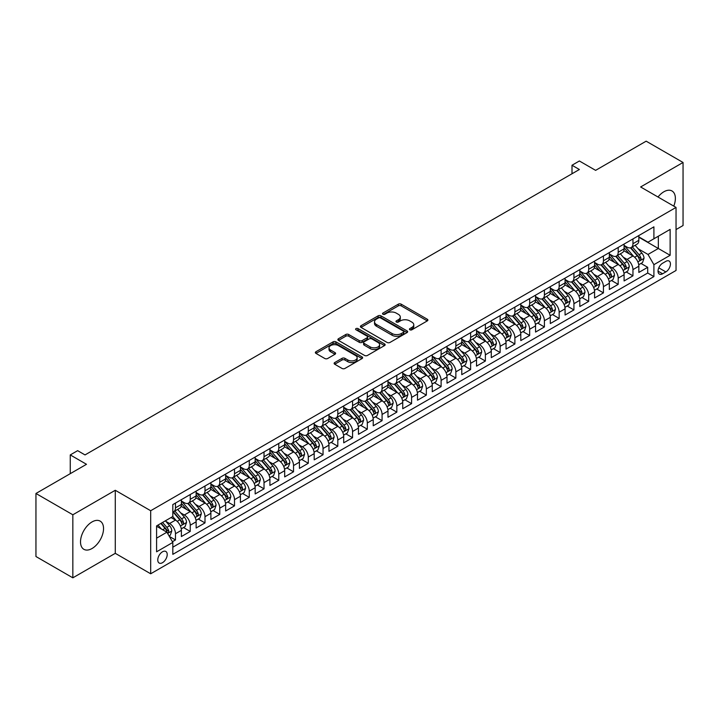 <?xml version="1.0" encoding="UTF-8"?>
<svg xmlns="http://www.w3.org/2000/svg" width="719" height="719" viewBox="0 0 719 719"><rect width="100%" height="100%" fill="white"/><g stroke="black" fill="none" stroke-linecap="round" stroke-linejoin="round"><path stroke-width="1.08" d="M409.866 329.787A1.438 0.827 0 0 0 411.888 329.787L427.284 320.908A2.049 1.186 0 0 0 427.886 320.072A2.049 1.186 0 0 0 427.284 319.227L401.211 304.182A2.049 1.186 0 0 0 398.308 304.182L382.921 313.062A1.438 0.827 0 0 0 382.499 313.646A1.438 0.827 0 0 0 382.921 314.239A1.438 0.827 0 0 0 384.953 314.239L386.939 313.089A6.552 3.784 0 0 1 396.214 313.089L398.38 314.338A6.552 3.784 0 0 1 400.303 317.016A6.552 3.784 0 0 1 398.38 319.694L396.394 320.845A1.438 0.827 0 0 0 395.971 321.429A1.438 0.827 0 0 0 396.394 322.013A1.438 0.827 0 0 0 398.416 322.013L400.411 320.863A6.552 3.784 0 0 1 409.686 320.863L411.852 322.121A6.552 3.784 0 0 1 413.776 324.79A6.552 3.784 0 0 1 411.852 327.469L409.866 328.619A1.438 0.827 0 0 0 409.444 329.203A1.438 0.827 0 0 0 409.866 329.787L409.866 328.619M92.023 548.516A16.276 9.401 120 0 0 102.664 534.172A16.276 9.401 120 0 0 100.166 521.122A16.276 9.401 120 0 0 92.023 521.931A16.276 9.401 120 0 0 81.391 536.275A16.276 9.401 120 0 0 83.889 549.325A16.276 9.401 120 0 0 92.023 548.516M673.775 206.11A16.276 9.401 120 0 0 672.004 190.975A16.276 9.401 120 0 0 663.862 191.784A16.276 9.401 120 0 0 658.011 197.006M162.494 562.698A6.678 3.856 120 0 0 166.853 556.821A6.678 3.856 120 0 0 165.828 551.464A6.678 3.856 120 0 0 162.494 551.797A6.678 3.856 120 0 0 158.126 557.683A6.678 3.856 120 0 0 159.151 563.031A6.678 3.856 120 0 0 162.494 562.698M334.721 362.556A2.049 1.186 0 0 0 334.119 363.392A2.049 1.186 0 0 0 334.721 364.227L342.037 368.452A2.049 1.186 0 0 0 344.931 368.452L362.025 358.583A2.049 1.186 0 0 0 362.628 357.738A2.049 1.186 0 0 0 362.025 356.903L335.953 341.858A2.049 1.186 0 0 0 333.059 341.858L315.965 351.726A2.049 1.186 0 0 0 315.362 352.562A2.049 1.186 0 0 0 315.965 353.397L324.799 358.493A2.049 1.186 0 0 0 327.693 358.493L335.009 354.269A2.049 1.186 0 0 0 335.611 353.433A2.049 1.186 0 0 0 335.009 352.598L330.632 350.072A5.482 3.164 0 0 1 329.023 347.834A5.482 3.164 0 0 1 332.412 344.913A5.482 3.164 0 0 1 338.379 345.596L355.546 355.51A5.482 3.164 0 0 1 357.145 357.738A5.482 3.164 0 0 1 353.766 360.668A5.482 3.164 0 0 1 347.798 359.976L344.931 358.332A2.049 1.186 0 0 0 342.037 358.332L334.721 362.556L334.721 364.227L342.037 360.03L342.037 358.332M676.04 229.568L683.05 225.523L683.05 162.476L646.156 141.176L595.611 170.358L579.379 160.984L572 165.244L579.379 169.504L85.022 454.92L77.643 450.66L70.264 454.92L70.264 473.668M72.844 514.777L72.844 577.824L115.274 553.333L115.274 490.277L72.844 514.777L35.95 493.477L86.496 464.294L70.264 454.92M115.274 490.277L150.684 510.733L676.04 207.423L676.04 270.47L150.684 573.78L150.684 510.733M683.05 162.476L640.62 186.967L676.04 207.423M387.083 342.442A2.049 1.186 0 0 0 389.986 342.442L407.071 332.573A2.049 1.186 0 0 0 407.673 331.738A2.049 1.186 0 0 0 407.071 330.902L380.998 315.848A2.049 1.186 0 0 0 378.104 315.848L361.01 325.716A2.049 1.186 0 0 0 360.417 326.552A2.049 1.186 0 0 0 361.01 327.388L387.083 342.442M356.588 330.102A1.438 0.827 0 0 1 358.044 330.3L384.521 345.587L367.454 355.447A2.049 1.186 0 0 1 364.56 355.447L338.487 340.393L338.487 338.721A2.049 1.186 0 0 0 337.885 339.557A2.049 1.186 0 0 0 338.487 340.393M338.487 338.721L345.803 334.497A2.049 1.186 0 0 1 348.697 334.497L359.275 340.599A2.049 1.186 0 0 0 362.169 340.599L367.023 337.795A2.049 1.186 0 0 0 367.625 336.959A2.049 1.186 0 0 0 367.023 336.124L356.013 329.769A1.438 0.827 0 0 1 355.59 329.185A1.438 0.827 0 0 1 356.48 328.421A1.438 0.827 0 0 1 358.044 328.601L384.548 343.898A2.049 1.186 0 0 1 385.15 344.743A2.049 1.186 0 0 1 384.548 345.578L384.548 343.898M72.844 577.824L35.95 556.524L35.95 493.477M172.416 541.722L175.481 539.951L169.351 536.419M165.873 521.374L169.576 523.513A8.349 4.817 60 0 1 175.481 533.732L181.386 530.325L181.386 536.545L190.238 531.431L183.525 527.557M180.631 512.854L184.334 514.993A8.349 4.817 60 0 1 190.238 525.212L196.134 521.805L196.134 528.025L204.996 522.911L198.282 519.037M195.388 504.334L199.091 506.473A8.349 4.817 60 0 1 204.996 516.691L210.892 513.285L210.892 519.504L219.753 514.391L213.04 510.517M210.146 495.813L213.849 497.952A8.349 4.817 60 0 1 219.753 508.171L225.649 504.765L225.649 510.984L234.511 505.87L227.788 501.997M224.903 487.293L228.606 489.432A8.349 4.817 60 0 1 234.511 499.651L240.407 496.245L240.407 502.464L249.268 497.35L242.546 493.477M239.661 478.773L243.364 480.912A8.349 4.817 60 0 1 249.268 491.131L255.164 487.725L255.164 493.944L264.026 488.83L257.303 484.957M254.409 470.253L258.121 472.392A8.349 4.817 60 0 1 264.026 482.611L269.922 479.205L269.922 485.424L278.774 480.31L272.061 476.436M269.167 461.733L272.878 463.872A8.349 4.817 60 0 1 278.774 474.091L284.679 470.684L284.679 476.904L293.532 471.79L286.818 467.916M283.924 453.213L287.636 455.352A8.349 4.817 60 0 1 293.532 465.57L299.437 462.164L299.437 468.384L308.289 463.27L301.576 459.396M298.682 444.693L302.393 446.832A8.349 4.817 60 0 1 308.289 457.05L314.194 453.644L314.194 459.863L323.047 454.75L316.333 450.876M313.439 436.172L317.151 438.311A8.349 4.817 60 0 1 323.047 448.53L328.951 445.124L328.951 451.343L337.804 446.229L331.091 442.356M328.197 427.652L331.908 429.791A8.349 4.817 60 0 1 337.804 440.01L343.709 436.604L343.709 442.823L352.562 437.709L345.848 433.836M342.954 419.132L346.657 421.271A8.349 4.817 60 0 1 352.562 431.49L358.466 428.084L358.466 434.303L367.319 429.189L360.605 425.315M357.711 410.612L361.414 412.751A8.349 4.817 60 0 1 367.319 422.97L373.224 419.563L373.224 425.783L382.077 420.678L375.363 416.795M372.469 402.092L376.172 404.231A8.349 4.817 60 0 1 382.077 414.45L387.981 411.043L387.981 417.263L396.834 412.158L390.12 408.275M387.226 393.572L390.929 395.711A8.349 4.817 60 0 1 396.834 405.929L402.739 402.523L402.739 408.743L411.592 403.638L404.878 399.755M401.984 385.051L405.687 387.19A8.349 4.817 60 0 1 411.592 397.418L417.496 394.003L417.496 400.222L426.349 395.117L419.635 391.235M416.741 376.531L420.444 378.67A8.349 4.817 60 0 1 426.349 388.898L432.254 385.483L432.254 391.702L441.107 386.597L434.393 382.715M431.499 368.011L435.202 370.15A8.349 4.817 60 0 1 441.107 380.378L447.011 376.963L447.011 383.182L455.864 378.077L449.15 374.195M446.256 359.491L449.959 361.63A8.349 4.817 60 0 1 455.864 371.858L461.769 368.443L461.769 374.662L470.621 369.557L463.908 365.674M461.014 350.971L464.717 353.11A8.349 4.817 60 0 1 470.621 363.338L476.526 359.922L476.526 366.142L485.379 361.037L478.665 357.154M475.771 342.451L479.474 344.59A8.349 4.817 60 0 1 485.379 354.818L491.284 351.402L491.284 357.622L500.136 352.517L493.423 348.634M490.529 333.931L494.232 336.07A8.349 4.817 60 0 1 500.136 346.297L506.041 342.882L506.041 349.101L514.894 343.997L508.18 340.114M505.286 325.41L508.989 327.549A8.349 4.817 60 0 1 514.894 337.777L520.799 334.362L520.799 340.59L529.651 335.476L522.938 331.594M520.044 316.89L523.747 319.029A8.349 4.817 60 0 1 529.651 329.257L535.556 325.851L535.556 332.07L544.409 326.956L537.695 323.074M534.801 308.37L538.504 310.509A8.349 4.817 60 0 1 544.409 320.737L550.314 317.331L550.314 323.55L559.166 318.436L552.453 314.554M549.559 299.85L553.262 301.989A8.349 4.817 60 0 1 559.166 312.217L565.071 308.811L565.071 315.03L573.924 309.916L567.21 306.033M564.316 291.33L568.019 293.469A8.349 4.817 60 0 1 573.924 303.697L579.82 300.29L579.82 306.51L588.681 301.396L581.968 297.513M579.074 282.81L582.776 284.949A8.349 4.817 60 0 1 588.681 295.176L594.577 291.77L594.577 297.99L603.439 292.876L596.725 289.002M593.831 274.29L597.534 276.429A8.349 4.817 60 0 1 603.439 286.656L609.335 283.25L609.335 289.469L618.196 284.356L611.474 280.482M608.589 265.769L612.291 267.908A8.349 4.817 60 0 1 618.196 278.136L624.092 274.73L624.092 280.949L632.954 275.835L632.954 269.616A8.349 4.817 -120 0 0 627.049 259.388L623.346 257.249M626.231 271.962L632.954 275.835M181.386 530.325A8.349 4.817 -120 0 0 175.481 520.098L171.05 517.545M196.134 521.805A8.349 4.817 -120 0 0 190.238 511.577L181.107 506.311M210.892 513.285A8.349 4.817 -120 0 0 204.996 503.057L195.865 497.791M225.649 504.765A8.349 4.817 -120 0 0 219.753 494.537L210.622 489.271M240.407 496.245A8.349 4.817 -120 0 0 234.511 486.017L225.38 480.75M255.164 487.725A8.349 4.817 -120 0 0 249.268 477.506L240.137 472.23M269.922 479.205A8.349 4.817 -120 0 0 264.026 468.986L254.894 463.71M284.679 470.684A8.349 4.817 -120 0 0 278.774 460.466L269.652 455.19M299.437 462.164A8.349 4.817 -120 0 0 293.532 451.945L284.409 446.67M314.194 453.644A8.349 4.817 -120 0 0 308.289 443.425L299.167 438.15M328.951 445.124A8.349 4.817 -120 0 0 323.047 434.905L313.924 429.629M343.709 436.604A8.349 4.817 -120 0 0 337.804 426.385L328.682 421.109M358.466 428.084A8.349 4.817 -120 0 0 352.562 417.865L343.439 412.589M373.224 419.563A8.349 4.817 -120 0 0 367.319 409.345L358.197 404.069M387.981 411.043A8.349 4.817 -120 0 0 382.077 400.825L372.954 395.549M402.739 402.523A8.349 4.817 -120 0 0 396.834 392.304L387.712 387.029M417.496 394.003A8.349 4.817 -120 0 0 411.592 383.784L402.469 378.509M432.254 385.483A8.349 4.817 -120 0 0 426.349 375.264L417.227 369.997M447.011 376.963A8.349 4.817 -120 0 0 441.107 366.744L431.984 361.477M461.769 368.443A8.349 4.817 -120 0 0 455.864 358.224L446.742 352.957M476.526 359.922A8.349 4.817 -120 0 0 470.621 349.704L461.499 344.437M491.284 351.402A8.349 4.817 -120 0 0 485.379 341.183L476.248 335.917M506.041 342.882A8.349 4.817 -120 0 0 500.136 332.663L491.005 327.397M520.799 334.362A8.349 4.817 -120 0 0 514.894 324.143L505.763 318.877M535.556 325.851A8.349 4.817 -120 0 0 529.651 315.623L520.52 310.356M550.314 317.331A8.349 4.817 -120 0 0 544.409 307.103L535.278 301.836M565.071 308.811A8.349 4.817 -120 0 0 559.166 298.583L550.035 293.316M579.82 300.29A8.349 4.817 -120 0 0 573.924 290.063L564.792 284.796M594.577 291.77A8.349 4.817 -120 0 0 588.681 281.542L579.55 276.276M609.335 283.25A8.349 4.817 -120 0 0 603.439 273.022L594.307 267.756M624.092 274.73A8.349 4.817 -120 0 0 618.196 264.502L609.065 259.235M665.857 261.348L662.612 263.226A6.471 3.739 120 0 0 658.388 268.924A6.471 3.739 120 0 0 659.377 274.11A6.471 3.739 120 0 0 662.612 273.786L665.857 271.917A6.471 3.739 120 0 0 670.081 266.21A6.471 3.739 120 0 0 669.092 261.033A6.471 3.739 120 0 0 665.857 261.348M156.589 538.163L166.916 532.204L172.821 542.423L172.821 554.349L653.904 276.599L653.904 264.673L647.999 254.445L638.095 248.729M172.821 542.423L156.589 551.797L156.589 525.895L172.821 516.521L172.821 504.594L653.904 226.845L653.904 238.771L670.135 229.397L670.135 255.299L653.904 264.673M181.386 501.017L184.334 502.716A8.349 4.817 60 0 0 188.504 503.129L194.409 499.723A8.349 4.817 -120 0 0 196.134 495.903L196.134 491.131M196.134 492.497L199.091 494.205A8.349 4.817 60 0 0 203.261 494.618L209.166 491.203A8.349 4.817 -120 0 0 210.892 487.383L210.892 482.611M210.892 483.977L213.849 485.685A8.349 4.817 60 0 0 218.019 486.098L223.924 482.683A8.349 4.817 -120 0 0 225.649 478.863L225.649 474.091M225.649 475.457L228.606 477.164A8.349 4.817 60 0 0 232.776 477.578L238.681 474.163A8.349 4.817 -120 0 0 240.407 470.343L240.407 465.57M240.407 466.937L243.364 468.644A8.349 4.817 60 0 0 247.534 469.058L253.439 465.642A8.349 4.817 -120 0 0 255.164 461.823L255.164 457.05M255.164 458.416L258.121 460.124A8.349 4.817 60 0 0 262.291 460.537L268.196 457.122A8.349 4.817 -120 0 0 269.922 453.303L269.922 448.53M269.922 449.896L272.878 451.604A8.349 4.817 60 0 0 277.049 452.017L282.953 448.602A8.349 4.817 -120 0 0 284.679 444.782L284.679 440.01M284.679 441.376L287.636 443.084A8.349 4.817 60 0 0 291.806 443.497L297.711 440.082A8.349 4.817 -120 0 0 299.437 436.262L299.437 431.49M299.437 432.856L302.393 434.564A8.349 4.817 60 0 0 306.564 434.977L312.468 431.562A8.349 4.817 -120 0 0 314.194 427.742L314.194 422.97M314.194 424.336L317.151 426.043A8.349 4.817 60 0 0 321.321 426.457L327.226 423.051A8.349 4.817 -120 0 0 328.951 419.222L328.951 414.45M328.951 415.816L331.908 417.523A8.349 4.817 60 0 0 336.079 417.937L341.983 414.53A8.349 4.817 -120 0 0 343.709 410.702L343.709 405.929M343.709 407.296L346.657 409.003A8.349 4.817 60 0 0 350.836 409.417L356.741 406.01A8.349 4.817 -120 0 0 358.466 402.182L358.466 397.409M358.466 398.775L361.414 400.483A8.349 4.817 60 0 0 365.594 400.896L371.498 397.49A8.349 4.817 -120 0 0 373.224 393.661L373.224 388.889M373.224 390.255L376.172 391.963A8.349 4.817 60 0 0 380.351 392.376L386.256 388.97A8.349 4.817 -120 0 0 387.981 385.141L387.981 380.378M387.981 381.735L390.929 383.443A8.349 4.817 60 0 0 395.108 383.856L401.013 380.45A8.349 4.817 -120 0 0 402.739 376.621L402.739 371.858M402.739 373.215L405.687 374.923A8.349 4.817 60 0 0 409.866 375.336L415.771 371.93A8.349 4.817 -120 0 0 417.496 368.101L417.496 363.338M417.496 364.695L420.444 366.402A8.349 4.817 60 0 0 424.623 366.816L430.519 363.41A8.349 4.817 -120 0 0 432.254 359.581L432.254 354.818M432.254 356.175L435.202 357.882A8.349 4.817 60 0 0 439.381 358.296L445.277 354.889A8.349 4.817 -120 0 0 447.011 351.061L447.011 346.297M447.011 347.654L449.959 349.362A8.349 4.817 60 0 0 454.138 349.776L460.034 346.369A8.349 4.817 -120 0 0 461.769 342.55L461.769 337.777M461.769 339.134L464.717 340.842A8.349 4.817 60 0 0 468.896 341.255L474.792 337.849A8.349 4.817 -120 0 0 476.526 334.029L476.526 329.257M476.526 330.614L479.474 332.322A8.349 4.817 60 0 0 483.653 332.735L489.549 329.329A8.349 4.817 -120 0 0 491.284 325.509L491.284 320.737M491.284 322.094L494.232 323.802A8.349 4.817 60 0 0 498.411 324.215L504.307 320.809A8.349 4.817 -120 0 0 506.041 316.989L506.041 312.217M506.041 313.574L508.989 315.282A8.349 4.817 60 0 0 513.159 315.695L519.064 312.289A8.349 4.817 -120 0 0 520.799 308.469L520.799 303.697M520.799 305.054L523.747 306.761A8.349 4.817 60 0 0 527.917 307.175L533.822 303.769A8.349 4.817 -120 0 0 535.556 299.949L535.556 295.176M535.556 296.534L538.504 298.241A8.349 4.817 60 0 0 542.674 298.655L548.579 295.248A8.349 4.817 -120 0 0 550.314 291.429L550.314 286.656M550.314 288.013L553.262 289.721A8.349 4.817 60 0 0 557.432 290.134L563.337 286.728A8.349 4.817 -120 0 0 565.071 282.909L565.071 278.136M565.071 279.493L568.019 281.201A8.349 4.817 60 0 0 572.189 281.614L578.094 278.208A8.349 4.817 -120 0 0 579.82 274.388L579.82 269.616M579.82 270.982L582.776 272.681A8.349 4.817 60 0 0 586.947 273.094L592.851 269.688A8.349 4.817 -120 0 0 594.577 265.868L594.577 261.096M594.577 262.462L597.534 264.161A8.349 4.817 60 0 0 601.704 264.574L607.609 261.168A8.349 4.817 -120 0 0 609.335 257.348L609.335 252.576M609.335 253.942L612.291 255.64A8.349 4.817 60 0 0 616.462 256.054L622.366 252.648A8.349 4.817 -120 0 0 624.092 248.828L624.092 244.056M172.821 547.195L647.711 273.022L647.711 267.315L638.849 272.429L638.849 266.21A8.349 4.817 -120 0 0 632.954 255.982L623.822 250.715M624.092 245.422L627.049 247.12A8.349 4.817 -120 0 0 631.219 247.534A8.349 4.817 -120 0 0 632.954 243.714L632.954 238.942M631.219 247.534L637.124 244.127A8.349 4.817 -120 0 0 638.849 240.308L638.849 235.535M175.481 503.057L175.481 507.83A8.349 4.817 60 0 1 173.746 511.649A8.349 4.817 60 0 1 172.821 511.991M173.746 511.649L179.651 508.243A8.349 4.817 -120 0 0 181.386 504.423L181.386 499.651M190.238 494.537L190.238 499.31A8.349 4.817 60 0 1 188.504 503.129M204.996 486.017L204.996 490.789A8.349 4.817 60 0 1 203.261 494.618M219.753 477.497L219.753 482.269A8.349 4.817 60 0 1 218.019 486.098M234.511 468.977L234.511 473.749A8.349 4.817 60 0 1 232.776 477.578M249.268 460.457L249.268 465.229A8.349 4.817 60 0 1 247.534 469.058M264.026 451.945L264.026 456.709A8.349 4.817 60 0 1 262.291 460.537M278.774 443.425L278.774 448.189A8.349 4.817 60 0 1 277.049 452.017M293.532 434.905L293.532 439.668A8.349 4.817 60 0 1 291.806 443.497M308.289 426.385L308.289 431.148A8.349 4.817 60 0 1 306.564 434.977M323.047 417.865L323.047 422.628A8.349 4.817 60 0 1 321.321 426.457M337.804 409.345L337.804 414.117A8.349 4.817 60 0 1 336.079 417.937M352.562 400.825L352.562 405.597A8.349 4.817 60 0 1 350.836 409.417M367.319 392.304L367.319 397.077A8.349 4.817 60 0 1 365.594 400.896M382.077 383.784L382.077 388.557A8.349 4.817 60 0 1 380.351 392.376M396.834 375.264L396.834 380.036A8.349 4.817 60 0 1 395.108 383.856M411.592 366.744L411.592 371.516A8.349 4.817 60 0 1 409.866 375.336M426.349 358.224L426.349 362.996A8.349 4.817 60 0 1 424.623 366.816M441.107 349.704L441.107 354.476A8.349 4.817 60 0 1 439.381 358.296M455.864 341.183L455.864 345.956A8.349 4.817 60 0 1 454.138 349.776M470.621 332.663L470.621 337.436A8.349 4.817 60 0 1 468.896 341.255M485.379 324.143L485.379 328.916A8.349 4.817 60 0 1 483.653 332.735M500.136 315.623L500.136 320.395A8.349 4.817 60 0 1 498.411 324.215M514.894 307.103L514.894 311.875A8.349 4.817 60 0 1 513.159 315.695M529.651 298.583L529.651 303.355A8.349 4.817 60 0 1 527.917 307.175M544.409 290.063L544.409 294.835A8.349 4.817 60 0 1 542.674 298.655M559.166 281.542L559.166 286.315A8.349 4.817 60 0 1 557.432 290.134M573.924 273.022L573.924 277.795A8.349 4.817 60 0 1 572.189 281.614M588.681 264.502L588.681 269.274A8.349 4.817 60 0 1 586.947 273.094M603.439 255.982L603.439 260.754A8.349 4.817 60 0 1 601.704 264.574M618.196 247.462L618.196 252.234A8.349 4.817 60 0 1 616.462 256.054M618.196 278.136L618.196 284.356M603.439 286.656L603.439 292.876M588.681 295.176L588.681 301.396M573.924 303.697L573.924 309.916M559.166 312.217L559.166 318.436M544.409 320.737L544.409 326.956M529.651 329.257L529.651 335.476M514.894 337.777L514.894 343.997M500.136 346.297L500.136 352.517M485.379 354.818L485.379 361.037M470.621 363.338L470.621 369.557M455.864 371.858L455.864 378.077M441.107 380.378L441.107 386.597M426.349 388.898L426.349 395.117M411.592 397.418L411.592 403.638M396.834 405.929L396.834 412.158M382.077 414.45L382.077 420.678M367.319 422.97L367.319 429.189M352.562 431.49L352.562 437.709M337.804 440.01L337.804 446.229M323.047 448.53L323.047 454.75M308.289 457.05L308.289 463.27M293.532 465.57L293.532 471.79M278.774 474.091L278.774 480.31M264.026 482.611L264.026 488.83M249.268 491.131L249.268 497.35M234.511 499.651L234.511 505.87M219.753 508.171L219.753 514.391M204.996 516.691L204.996 522.911M190.238 525.212L190.238 531.431M175.481 533.732L175.481 539.951M166.916 532.204L156.589 526.236M647.999 254.445L658.334 248.486L658.334 236.218L670.135 229.397M638.849 237.243L670.135 255.299M638.849 236.902L647.999 242.177L653.904 238.771M115.274 553.333L150.684 573.78M572 165.244L572 173.764M640.989 263.442L647.711 267.315M647.711 273.022L653.904 276.599M410.432 329.994L411.852 329.176A6.552 3.784 0 0 0 413.776 326.498L413.776 324.79M400.303 317.016L400.303 318.724A6.552 3.784 0 0 1 398.38 321.393L396.969 322.211M427.284 319.227L427.284 320.908L401.211 305.881A2.049 1.186 0 0 0 398.308 305.881L383.497 314.437M407.044 332.582L380.998 317.546A2.049 1.186 0 0 0 378.104 317.546L361.037 327.397M403.458 332.322A1.438 0.827 0 0 0 403.871 331.738A1.438 0.827 0 0 0 403.458 331.144L380.567 317.933A1.438 0.827 0 0 0 378.536 317.933L376.441 319.146A6.552 3.784 0 0 0 374.518 321.824A6.552 3.784 0 0 0 376.441 324.503L392.08 333.535A6.552 3.784 0 0 0 401.355 333.535L403.458 332.322L403.458 334.02A1.438 0.827 0 0 0 403.871 333.436L403.871 331.738M374.518 321.824L374.518 323.532A6.552 3.784 0 0 0 376.441 326.201L376.441 324.503M403.458 334.02L401.355 335.234A6.552 3.784 0 0 1 392.08 335.234L376.441 326.201M338.514 340.402L345.803 336.195L345.803 334.497M367.625 336.959L367.625 338.667A2.049 1.186 0 0 1 367.023 339.503L362.169 342.307A2.049 1.186 0 0 1 359.275 342.307L348.697 336.195A2.049 1.186 0 0 0 345.803 336.195M370.249 346.935A5.482 3.164 0 0 0 376.217 347.619A5.482 3.164 0 0 0 379.605 344.698A5.482 3.164 0 0 0 377.996 342.46L371.948 338.964A2.049 1.186 0 0 0 369.054 338.964L364.2 341.768A2.049 1.186 0 0 0 363.598 342.603A2.049 1.186 0 0 0 364.2 343.439L370.249 346.935L370.249 348.634A5.482 3.164 0 0 0 376.217 349.326A5.482 3.164 0 0 0 379.605 346.396L379.605 344.698M363.598 342.603L363.598 344.311A2.049 1.186 0 0 0 364.2 345.147L364.2 343.439M370.249 348.634L364.2 345.147M357.145 357.738L357.145 359.446A5.482 3.164 0 0 1 353.766 362.367A5.482 3.164 0 0 1 347.798 361.684L344.931 360.03A2.049 1.186 0 0 0 342.037 360.03M329.023 347.834L329.023 349.533A5.482 3.164 0 0 0 330.632 351.771L330.632 350.072M334.982 354.287L330.632 351.771M362.025 356.903L362.025 358.583L335.953 343.556A2.049 1.186 0 0 0 333.059 343.556L315.992 353.406M638.733 264.745L642.543 262.543L644.017 258.283A5.527 3.191 -120 0 0 641.86 253.088L635.12 245.287M633.772 256.521L625.773 247.264A15.962 9.221 -120 0 0 624.092 245.512M629.386 253.924L624.91 248.747A13.257 7.648 -120 0 0 624.092 247.857M630.464 247.839L637.286 255.73A5.527 3.191 60 0 1 639.263 259.541C640.09 260.655 640.683 260.314 641.033 258.516A5.527 3.191 -120 0 0 639.056 254.706L632.316 246.905M630.869 247.704L638.193 256.189A2.813 1.627 60 0 1 638.903 257.294L641.033 258.516M639.263 259.541L639.658 260.197M623.975 273.265L627.786 271.063L629.26 266.803A5.527 3.191 -120 0 0 627.103 261.608L620.362 253.807M619.014 265.041L611.015 255.784A15.962 9.221 -120 0 0 609.335 254.032M614.628 262.444L610.152 257.267A13.257 7.648 -120 0 0 609.335 256.377M615.716 256.359L622.528 264.25A5.527 3.191 60 0 1 624.505 268.061C625.332 269.176 625.925 268.834 626.276 267.037A5.527 3.191 -120 0 0 624.299 263.226L617.558 255.425M616.111 256.225L623.445 264.709A2.813 1.627 60 0 1 624.155 265.814L626.276 267.037M624.505 268.061L624.91 268.717M609.218 281.785L613.028 279.583L614.502 275.323A5.527 3.191 -120 0 0 612.345 270.128L605.605 262.327M604.257 273.562L596.258 264.304A15.962 9.221 -120 0 0 594.577 262.552M599.871 270.964L595.395 265.787A13.257 7.648 -120 0 0 594.577 264.898M600.958 264.88L607.771 272.771A5.527 3.191 60 0 1 609.748 276.581C610.575 277.696 611.168 277.354 611.518 275.557A5.527 3.191 -120 0 0 609.541 271.746L602.801 263.945M601.354 264.745L608.687 273.229A2.813 1.627 60 0 1 609.397 274.334L611.518 275.557M609.748 276.581L610.152 277.237M594.46 290.305L598.271 288.103L599.745 283.843A5.527 3.191 -120 0 0 597.588 278.648L590.847 270.847M589.499 282.082L581.5 272.825A15.962 9.221 -120 0 0 579.82 271.072M585.113 279.484L580.637 274.307A13.257 7.648 -120 0 0 579.82 273.418M586.201 273.391L593.013 281.291A5.527 3.191 60 0 1 594.99 285.101C595.817 286.216 596.411 285.874 596.761 284.077A5.527 3.191 -120 0 0 594.784 280.266L588.043 272.465M586.596 273.265L593.93 281.749A2.813 1.627 60 0 1 594.64 282.855L596.761 284.077M594.99 285.101L595.395 285.758M579.703 298.825L583.513 296.623L584.987 292.363A5.527 3.191 -120 0 0 582.83 287.169L576.09 279.367M574.742 290.602L566.743 281.345A15.962 9.221 -120 0 0 565.071 279.592M570.356 288.004L565.88 282.828A13.257 7.648 -120 0 0 565.071 281.938M571.443 281.911L578.256 289.811A5.527 3.191 60 0 1 580.233 293.622C581.06 294.736 581.653 294.395 582.004 292.597A5.527 3.191 -120 0 0 580.026 288.786L573.286 280.985M571.839 281.785L579.172 290.269A2.813 1.627 60 0 1 579.882 291.375L582.004 292.597M580.233 293.622L580.637 294.278M564.945 307.346L568.756 305.144L570.23 300.884A5.527 3.191 -120 0 0 568.082 295.689L561.332 287.888M559.984 299.122L551.985 289.865A15.962 9.221 -120 0 0 550.314 288.112M555.598 296.525L551.122 291.348A13.257 7.648 -120 0 0 550.314 290.458M556.686 290.431L563.507 298.331A5.527 3.191 60 0 1 565.476 302.142C566.302 303.256 566.896 302.915 567.246 301.117A5.527 3.191 -120 0 0 565.278 297.307L558.528 289.505M557.081 290.305L564.415 298.789A2.813 1.627 60 0 1 565.125 299.895L567.246 301.117M565.476 302.142L565.88 302.798M550.188 315.866L553.998 313.664L555.472 309.404A5.527 3.191 -120 0 0 553.324 304.209L546.575 296.408M545.227 307.642L537.228 298.385A15.962 9.221 -120 0 0 535.556 296.632M540.841 305.045L536.365 299.868A13.257 7.648 -120 0 0 535.556 298.978M541.928 298.951L548.75 306.851A5.527 3.191 60 0 1 550.718 310.662C551.545 311.776 552.138 311.435 552.489 309.637A5.527 3.191 -120 0 0 550.52 305.827L543.771 298.026M542.324 298.825L549.658 307.31A2.813 1.627 60 0 1 550.368 308.415L552.489 309.637M550.718 310.662L551.122 311.318M535.43 324.386L539.241 322.184L540.715 317.924A5.527 3.191 -120 0 0 538.567 312.729L531.817 304.919M530.469 316.162L522.47 306.905A15.962 9.221 -120 0 0 520.799 305.153M526.083 313.565L521.608 308.388A13.257 7.648 -120 0 0 520.799 307.498M527.171 307.471L533.992 315.371A5.527 3.191 60 0 1 535.961 319.182C536.787 320.297 537.381 319.955 537.731 318.158A5.527 3.191 -120 0 0 535.763 314.347L529.013 306.546M527.566 307.346L534.9 315.83A2.813 1.627 60 0 1 535.61 316.935L537.731 318.158M535.961 319.182L536.365 319.838M520.673 332.906L524.484 330.704L525.957 326.444A5.527 3.191 -120 0 0 523.809 321.249L517.06 313.439M515.712 324.682L507.713 315.425A15.962 9.221 -120 0 0 506.041 313.673M511.326 322.085L506.859 316.908A13.257 7.648 -120 0 0 506.041 316.018M512.413 315.992L519.235 323.892A5.527 3.191 60 0 1 521.203 327.702C522.03 328.817 522.623 328.475 522.974 326.678A5.527 3.191 -120 0 0 521.005 322.867L514.256 315.066M512.809 315.866L520.143 324.35A2.813 1.627 60 0 1 520.853 325.455L522.974 326.678M521.203 327.702L521.608 328.358M505.915 341.426L509.726 339.224L511.2 334.964A5.527 3.191 -120 0 0 509.052 329.769L502.302 321.959M500.954 333.203L492.955 323.945A15.962 9.221 -120 0 0 491.284 322.193M496.568 330.605L492.102 325.428A13.257 7.648 -120 0 0 491.284 324.539M497.656 324.512L504.477 332.412A5.527 3.191 60 0 1 506.446 336.222C507.281 337.337 507.866 336.995 508.216 335.198A5.527 3.191 -120 0 0 506.248 331.387L499.498 323.586M498.051 324.386L505.385 332.87A2.813 1.627 60 0 1 506.095 333.976L508.216 335.198M506.446 336.222L506.85 336.878M491.158 349.946L494.969 347.744L496.443 343.484A5.527 3.191 -120 0 0 494.295 338.289L487.545 330.479M486.197 341.723L478.198 332.466A15.962 9.221 -120 0 0 476.526 330.713M481.811 339.125L477.344 333.949A13.257 7.648 -120 0 0 476.526 333.059M482.898 333.032L489.72 340.932A5.527 3.191 60 0 1 491.688 344.743C492.524 345.857 493.108 345.515 493.459 343.718A5.527 3.191 -120 0 0 491.49 339.907L484.75 332.106M483.303 332.906L490.628 341.39A2.813 1.627 60 0 1 491.338 342.496L493.459 343.718M491.688 344.743L492.093 345.399M476.4 358.466L480.211 356.264L481.685 352.004A5.527 3.191 -120 0 0 479.537 346.81L472.796 339M471.439 350.243L463.449 340.986A15.962 9.221 -120 0 0 461.769 339.224M467.053 347.645L462.587 342.469A13.257 7.648 -120 0 0 461.769 341.579M468.141 341.552L474.962 349.452A5.527 3.191 60 0 1 476.931 353.263C477.767 354.368 478.351 354.036 478.701 352.238A5.527 3.191 -120 0 0 476.733 348.427L469.992 340.626M468.545 341.426L475.87 349.91A2.813 1.627 60 0 1 476.58 351.016L478.701 352.238M476.931 353.263L477.335 353.919M461.643 366.987L465.454 364.785L466.928 360.525A5.527 3.191 -120 0 0 464.78 355.33L458.039 347.52M456.682 358.763L448.692 349.506A15.962 9.221 -120 0 0 447.011 347.744M452.296 356.166L447.829 350.989A13.257 7.648 -120 0 0 447.011 350.099M453.383 350.072L460.205 357.972A5.527 3.191 60 0 1 462.173 361.783C463.009 362.888 463.593 362.556 463.944 360.758A5.527 3.191 -120 0 0 461.975 356.948L455.235 349.137M453.788 349.946L461.113 358.43A2.813 1.627 60 0 1 461.823 359.536L463.944 360.758M462.173 361.783L462.578 362.439M446.885 375.507L450.696 373.305L452.17 369.045A5.527 3.191 -120 0 0 450.022 363.85L443.281 356.04M441.924 367.283L433.934 358.026A15.962 9.221 -120 0 0 432.254 356.264M437.538 364.686L433.072 359.509A13.257 7.648 -120 0 0 432.254 358.619M438.626 358.592L445.447 366.492A5.527 3.191 60 0 1 447.416 370.303C448.252 371.408 448.836 371.076 449.186 369.278A5.527 3.191 -120 0 0 447.218 365.468L440.477 357.658M439.03 358.466L446.355 366.951A2.813 1.627 60 0 1 447.065 368.056L449.186 369.278M447.416 370.303L447.82 370.959M432.128 384.027L435.939 381.825L437.413 377.565A5.527 3.191 -120 0 0 435.265 372.37L428.524 364.56M427.167 375.803L419.177 366.546A15.962 9.221 -120 0 0 417.496 364.785M422.781 373.206L418.314 368.029A13.257 7.648 -120 0 0 417.496 367.139M423.868 367.112L430.69 375.012A5.527 3.191 60 0 1 432.658 378.823C433.494 379.929 434.078 379.596 434.429 377.799A5.527 3.191 -120 0 0 432.461 373.988L425.72 366.178M424.273 366.987L431.598 375.471A2.813 1.627 60 0 1 432.308 376.576L434.429 377.799M432.658 378.823L433.063 379.479M417.371 392.547L421.181 390.345L422.664 386.085A5.527 3.191 -120 0 0 420.507 380.89L413.767 373.08M412.409 384.323L404.42 375.066A15.962 9.221 -120 0 0 402.739 373.305M408.024 381.726L403.557 376.549A13.257 7.648 -120 0 0 402.739 375.651M409.111 375.633L415.933 383.533A5.527 3.191 60 0 1 417.901 387.343C418.737 388.449 419.321 388.107 419.671 386.319A5.527 3.191 -120 0 0 417.703 382.508L410.962 374.698M409.515 375.507L416.84 383.991A2.813 1.627 60 0 1 417.55 385.087L419.671 386.319M417.901 387.343L418.305 387.999M402.613 401.067L406.424 398.865L407.907 394.605A5.527 3.191 -120 0 0 405.75 389.41L399.009 381.6M397.652 392.844L389.662 383.587A15.962 9.221 -120 0 0 387.981 381.825M393.266 390.246L388.799 385.069A13.257 7.648 -120 0 0 387.981 384.171M394.354 384.153L401.175 392.053A5.527 3.191 60 0 1 403.143 395.863C403.979 396.969 404.563 396.627 404.914 394.839A5.527 3.191 -120 0 0 402.946 391.028L396.205 383.218M394.758 384.027L402.083 392.511A2.813 1.627 60 0 1 402.793 393.608L404.914 394.839M403.143 395.863L403.548 396.52M387.856 409.587L391.666 407.385L393.149 403.125A5.527 3.191 -120 0 0 390.992 397.931L384.252 390.12M382.894 401.364L374.905 392.107A15.962 9.221 -120 0 0 373.224 390.345M378.518 398.766L374.042 393.59A13.257 7.648 -120 0 0 373.224 392.691M379.596 392.673L386.418 400.573A5.527 3.191 60 0 1 388.386 404.384C389.222 405.489 389.815 405.148 390.156 403.359A5.527 3.191 -120 0 0 388.188 399.548L381.447 391.738M380 392.547L387.325 401.031A2.813 1.627 60 0 1 388.035 402.128L390.156 403.359M388.386 404.384L388.79 405.04M373.098 418.107L376.918 415.906L378.392 411.645A5.527 3.191 -120 0 0 376.235 406.451L369.494 398.641M368.137 409.884L360.147 400.627A15.962 9.221 -120 0 0 358.466 398.865M363.76 407.287L359.284 402.101A13.257 7.648 -120 0 0 358.466 401.211M364.839 401.193L371.66 409.093A5.527 3.191 60 0 1 373.628 412.904C374.464 414.009 375.057 413.668 375.399 411.879A5.527 3.191 -120 0 0 373.431 408.068L366.69 400.258M365.243 401.067L372.568 409.551A2.813 1.627 60 0 1 373.278 410.648L375.399 411.879M373.628 412.904L374.033 413.56M358.341 426.628L362.16 424.426L363.634 420.166A5.527 3.191 -120 0 0 361.477 414.971L354.737 407.161M353.389 418.404L345.39 409.147A15.962 9.221 -120 0 0 343.709 407.385M349.003 415.807L344.527 410.621A13.257 7.648 -120 0 0 343.709 409.731M350.081 409.713L356.903 417.613A5.527 3.191 60 0 1 358.871 421.424C359.707 422.529 360.3 422.188 360.641 420.399A5.527 3.191 -120 0 0 358.673 416.589L351.933 408.778M350.486 409.587L357.81 418.072A2.813 1.627 60 0 1 358.52 419.168L360.641 420.399M358.871 421.424L359.275 422.08M343.583 435.148L347.403 432.946L348.877 428.686A5.527 3.191 -120 0 0 346.72 423.491L339.979 415.681M338.631 426.924L330.632 417.667A15.962 9.221 -120 0 0 328.951 415.906M334.245 424.327L329.769 419.141A13.257 7.648 -120 0 0 328.951 418.251M335.324 418.233L342.145 426.133A5.527 3.191 60 0 1 344.113 429.944C344.949 431.049 345.542 430.708 345.893 428.919A5.527 3.191 -120 0 0 343.916 425.109L337.175 417.299M335.728 418.107L343.053 426.592A2.813 1.627 60 0 1 343.763 427.688L345.893 428.919M344.113 429.944L344.518 430.6M328.826 443.668L332.645 441.466L334.119 437.206A5.527 3.191 -120 0 0 331.962 432.011L325.222 424.201M323.874 435.444L315.875 426.187A15.962 9.221 -120 0 0 314.194 424.426M319.488 432.847L315.012 427.661A13.257 7.648 -120 0 0 314.194 426.771M320.566 426.753L327.388 434.653A5.527 3.191 60 0 1 329.365 438.464C330.192 439.57 330.785 439.228 331.135 437.44A5.527 3.191 -120 0 0 329.158 433.629L322.418 425.819M320.971 426.628L328.295 435.112A2.813 1.627 60 0 1 329.005 436.208L331.135 437.44M329.365 438.464L329.76 439.111M314.068 452.188L317.888 449.986L319.362 445.726A5.527 3.191 -120 0 0 317.205 440.531L310.464 432.721M309.116 443.965L301.117 434.707A15.962 9.221 -120 0 0 299.437 432.946M304.73 441.367L300.254 436.181A13.257 7.648 -120 0 0 299.437 435.292M305.809 435.274L312.63 443.174A5.527 3.191 60 0 1 314.607 446.984C315.434 448.09 316.027 447.748 316.378 445.96A5.527 3.191 -120 0 0 314.401 442.149L307.66 434.339M306.213 435.148L313.538 443.632A2.813 1.627 60 0 1 314.248 444.728L316.378 445.96M314.607 446.984L315.003 447.631M299.311 460.699L303.13 458.506L304.604 454.237A5.527 3.191 -120 0 0 302.447 449.051L295.707 441.241M294.359 452.485L286.36 443.228A15.962 9.221 -120 0 0 284.679 441.466M289.973 449.887L285.497 444.702A13.257 7.648 -120 0 0 284.679 443.812M291.051 443.794L297.873 451.694A5.527 3.191 60 0 1 299.85 455.495C300.677 456.61 301.27 456.268 301.621 454.48A5.527 3.191 -120 0 0 299.643 450.669L292.903 442.859M291.456 443.668L298.78 452.152A2.813 1.627 60 0 1 299.49 453.249L301.621 454.48M299.85 455.495L300.245 456.152M284.553 469.219L288.373 467.026L289.847 462.757A5.527 3.191 -120 0 0 287.69 457.572L280.949 449.761M279.601 461.005L271.602 451.739A15.962 9.221 -120 0 0 269.922 449.986M275.215 458.407L270.739 453.222A13.257 7.648 -120 0 0 269.922 452.332M276.294 452.314L283.115 460.214A5.527 3.191 60 0 1 285.092 464.016C285.919 465.13 286.513 464.789 286.863 463A5.527 3.191 -120 0 0 284.886 459.189L278.145 451.379M276.698 452.188L284.023 460.672A2.813 1.627 60 0 1 284.733 461.769L286.863 463M285.092 464.016L285.488 464.672M269.796 477.74L273.615 475.538L275.089 471.278A5.527 3.191 -120 0 0 272.932 466.092L266.192 458.282M264.844 469.525L256.845 460.259A15.962 9.221 -120 0 0 255.164 458.506M260.458 466.919L255.982 461.742A13.257 7.648 -120 0 0 255.164 460.852M261.536 460.834L268.358 468.734A5.527 3.191 60 0 1 270.335 472.536C271.162 473.65 271.755 473.309 272.106 471.52A5.527 3.191 -120 0 0 270.128 467.709L263.388 459.899M261.941 460.708L269.266 469.192A2.813 1.627 60 0 1 269.976 470.289L272.106 471.52M270.335 472.536L270.73 473.192M255.047 486.26L258.858 484.058L260.332 479.798A5.527 3.191 -120 0 0 258.175 474.612L251.434 466.802M250.086 478.045L242.087 468.779A15.962 9.221 -120 0 0 240.407 467.026M245.7 475.439L241.225 470.262A13.257 7.648 -120 0 0 240.407 469.372M246.788 469.354L253.6 477.254A5.527 3.191 60 0 1 255.578 481.056C256.404 482.17 256.998 481.829 257.348 480.04A5.527 3.191 -120 0 0 255.371 476.23L248.63 468.42M247.183 469.228L254.508 477.713A2.813 1.627 60 0 1 255.218 478.809L257.348 480.04M255.578 481.056L255.973 481.712M240.29 494.78L244.101 492.578L245.574 488.318A5.527 3.191 -120 0 0 243.417 483.132L236.677 475.322M235.329 486.565L227.33 477.299A15.962 9.221 -120 0 0 225.649 475.547M230.943 483.959L226.467 478.782A13.257 7.648 -120 0 0 225.649 477.892M232.03 477.874L238.843 485.765A5.527 3.191 60 0 1 240.82 489.576C241.647 490.691 242.24 490.349 242.591 488.561A5.527 3.191 -120 0 0 240.613 484.75L233.873 476.94M232.426 477.749L239.76 486.233A2.813 1.627 60 0 1 240.47 487.329L242.591 488.561M240.82 489.576L241.225 490.232M225.532 503.3L229.343 501.098L230.817 496.838A5.527 3.191 -120 0 0 228.66 491.652L221.919 483.842M220.571 495.076L212.572 485.819A15.962 9.221 -120 0 0 210.892 484.067M216.185 492.479L211.71 487.302A13.257 7.648 -120 0 0 210.892 486.412M217.273 486.395L224.085 494.286A5.527 3.191 60 0 1 226.063 498.096C226.889 499.211 227.483 498.869 227.833 497.081A5.527 3.191 -120 0 0 225.856 493.27L219.115 485.46M217.668 486.269L225.002 494.753A2.813 1.627 60 0 1 225.712 495.849L227.833 497.081M226.063 498.096L226.467 498.752M210.775 511.82L214.586 509.618L216.06 505.358A5.527 3.191 -120 0 0 213.903 500.172L207.162 492.362M205.814 503.597L197.815 494.339A15.962 9.221 -120 0 0 196.134 492.587M201.428 500.999L196.952 495.822A13.257 7.648 -120 0 0 196.134 494.933M202.515 494.915L209.328 502.806A5.527 3.191 60 0 1 211.305 506.616C212.132 507.731 212.725 507.389 213.076 505.601A5.527 3.191 -120 0 0 211.098 501.79L204.358 493.98M202.911 494.789L210.245 503.273A2.813 1.627 60 0 1 210.955 504.37L213.076 505.601M211.305 506.616L211.71 507.272M196.017 520.34L199.828 518.138L201.302 513.878A5.527 3.191 -120 0 0 199.145 508.693L192.404 500.882M191.056 512.117L183.057 502.86A15.962 9.221 -120 0 0 181.386 501.107M186.67 509.519L182.195 504.343A13.257 7.648 -120 0 0 181.386 503.453M187.758 503.435L194.57 511.326A5.527 3.191 60 0 1 196.548 515.137C197.374 516.251 197.968 515.909 198.318 514.121A5.527 3.191 -120 0 0 196.35 510.31L189.6 502.5M188.153 503.309L195.487 511.793A2.813 1.627 60 0 1 196.197 512.89L198.318 514.121M196.548 515.137L196.952 515.793M181.26 528.86L185.071 526.659L186.545 522.398A5.527 3.191 -120 0 0 184.397 517.213L177.647 509.403M176.299 520.637L172.767 516.557M171.913 518.039L171.338 517.374M173 511.955L179.822 519.846A5.527 3.191 60 0 1 181.79 523.657C182.617 524.771 183.21 524.43 183.561 522.641A5.527 3.191 -120 0 0 181.592 518.83L174.843 511.02M173.396 511.829L180.73 520.313A2.813 1.627 60 0 1 181.44 521.41L183.561 522.641M181.79 523.657L182.195 524.313M169.055 535.907L170.313 535.179L171.787 530.919A5.527 3.191 -120 0 0 169.639 525.733L165.388 520.817M161.424 529.031L158.009 525.077M157.155 526.56L156.589 525.904M160.813 523.459L165.064 528.366A5.527 3.191 60 0 1 167.033 532.177C167.86 533.291 168.453 532.95 168.803 531.161A5.527 3.191 -120 0 0 166.835 527.351L162.584 522.434M161.155 523.261L165.972 528.825A2.813 1.627 60 0 1 166.682 529.93L168.803 531.161M167.033 532.177L167.437 532.833M169.576 523.513L175.481 520.098M184.334 514.993L190.238 511.577M199.091 506.473L204.996 503.057M213.849 497.952L219.753 494.537M228.606 489.432L234.511 486.017M243.364 480.912L249.268 477.506M258.121 472.392L264.026 468.986M272.878 463.872L278.774 460.466M287.636 455.352L293.532 451.945M302.393 446.832L308.289 443.425M317.151 438.311L323.047 434.905M331.908 429.791L337.804 426.385M346.657 421.271L352.562 417.865M361.414 412.751L367.319 409.345M376.172 404.231L382.077 400.825M390.929 395.711L396.834 392.304M405.687 387.19L411.592 383.784M420.444 378.67L426.349 375.264M435.202 370.15L441.107 366.744M449.959 361.63L455.864 358.224M464.717 353.11L470.621 349.704M479.474 344.59L485.379 341.183M494.232 336.07L500.136 332.663M508.989 327.549L514.894 324.143M523.747 319.029L529.651 315.623M538.504 310.509L544.409 307.103M553.262 301.989L559.166 298.583M568.019 293.469L573.924 290.063M582.776 284.949L588.681 281.542M597.534 276.429L603.439 273.022M612.291 267.908L618.196 264.502M627.049 259.388L632.954 255.982M632.954 243.714L638.849 240.308M175.481 507.83L181.386 504.423M190.238 499.31L196.134 495.903M204.996 490.789L210.892 487.383M219.753 482.269L225.649 478.863M234.511 473.749L240.407 470.343M249.268 465.229L255.164 461.823M264.026 456.709L269.922 453.303M278.774 448.189L284.679 444.782M293.532 439.668L299.437 436.262M308.289 431.148L314.194 427.742M323.047 422.628L328.951 419.222M337.804 414.117L343.709 410.702M352.562 405.597L358.466 402.182M367.319 397.077L373.224 393.661M382.077 388.557L387.981 385.141M396.834 380.036L402.739 376.621M411.592 371.516L417.496 368.101M426.349 362.996L432.254 359.581M441.107 354.476L447.011 351.061M455.864 345.956L461.769 342.55M470.621 337.436L476.526 334.029M485.379 328.916L491.284 325.509M500.136 320.395L506.041 316.989M514.894 311.875L520.799 308.469M529.651 303.355L535.556 299.949M544.409 294.835L550.314 291.429M559.166 286.315L565.071 282.909M573.924 277.795L579.82 274.388M588.681 269.274L594.577 265.868M603.439 260.754L609.335 257.348M618.196 252.234L624.092 248.828M632.954 269.616L638.849 266.21M658.784 267.827L665.857 271.917M658.038 271.153L662.612 273.786M411.852 329.176L411.852 327.469M396.394 322.013L396.394 320.845M398.38 321.393L398.38 319.694M382.921 314.239L382.921 313.062M398.308 305.881L398.308 304.182M401.211 305.881L401.211 304.182M361.01 327.388L361.01 325.716M378.104 317.546L378.104 315.848M380.998 317.546L380.998 315.848M407.071 332.573L407.071 330.902M392.08 335.234L392.08 333.535M401.355 335.234L401.355 333.535M348.697 336.195L348.697 334.497M359.275 342.307L359.275 340.599M362.169 342.307L362.169 340.599M367.023 339.503L367.023 337.795M358.044 330.3L358.044 328.601M344.931 360.03L344.931 358.332M347.798 361.684L347.798 359.976M335.009 354.269L335.009 352.598M315.965 353.397L315.965 351.726M333.059 343.556L333.059 341.858M335.953 343.556L335.953 341.858M637.888 261.905L643.981 258.391M625.773 247.264L626.537 246.824M639.056 254.706L641.86 253.088M634.652 257.258L637.286 255.73M623.13 270.425L629.224 266.911M611.015 255.784L611.779 255.344M624.299 263.226L627.103 261.608M619.895 265.778L622.528 264.25M608.373 278.945L614.466 275.431M596.258 264.304L597.022 263.864M609.541 271.746L612.345 270.128M605.137 274.29L607.771 272.771M593.615 287.465L599.709 283.951M581.5 272.825L582.264 272.384M594.784 280.266L597.588 278.648M590.38 282.81L593.013 281.291M578.858 295.985L584.951 292.471M566.743 281.345L567.507 280.904M580.026 288.786L582.83 287.169M575.622 291.33L578.256 289.811M564.1 304.505L570.194 300.991M551.985 289.865L552.749 289.424M565.278 297.307L568.082 295.689M560.865 299.85L563.507 298.331M549.343 313.026L555.436 309.512M537.228 298.385L537.992 297.945M550.52 305.827L553.324 304.209M546.107 308.37L548.75 306.851M534.585 321.546L540.679 318.032M522.47 306.905L523.234 306.465M535.763 314.347L538.567 312.729M531.35 316.89L533.992 315.371M519.828 330.066L525.922 326.552M507.713 315.425L508.477 314.985M521.005 322.867L523.809 321.249M516.593 325.41L519.235 323.892M505.071 338.586L511.164 335.072M492.955 323.945L493.719 323.505M506.248 331.387L509.052 329.769M501.835 333.931L504.477 332.412M490.313 347.106L496.407 343.592M478.198 332.466L478.962 332.025M491.49 339.907L494.295 338.289M487.078 342.451L489.72 340.932M475.556 355.626L481.649 352.112M463.449 340.986L464.204 340.545M476.733 348.427L479.537 346.81M472.32 350.971L474.962 349.452M460.798 364.147L466.892 360.632M448.692 349.506L449.447 349.066M461.975 356.948L464.78 355.33M457.563 359.491L460.205 357.972M446.041 372.667L452.134 369.153M433.934 358.026L434.689 357.586M447.218 365.468L450.022 363.85M442.805 368.011L445.447 366.492M431.283 381.187L437.377 377.673M419.177 366.546L419.932 366.106M432.461 373.988L435.265 372.37M428.048 376.531L430.69 375.012M416.526 389.707L422.619 386.193M404.42 375.066L405.174 374.626M417.703 382.508L420.507 380.89M413.29 385.051L415.933 383.533M401.768 398.227L407.871 394.713M389.662 383.587L390.417 383.146M402.946 391.028L405.75 389.41M398.533 393.572L401.175 392.053M387.011 406.747L393.113 403.233M374.905 392.107L375.66 391.666M388.188 399.548L390.992 397.931M383.775 402.092L386.418 400.573M372.253 415.267L378.356 411.744M360.147 400.627L360.902 400.186M373.431 408.068L376.235 406.451M369.027 410.612L371.66 409.093M357.496 423.788L363.598 420.264M345.39 409.147L346.145 408.707M358.673 416.589L361.477 414.971M354.269 419.132L356.903 417.613M342.738 432.308L348.841 428.785M330.632 417.667L331.387 417.227M343.916 425.109L346.72 423.491M339.512 427.652L342.145 426.133M327.981 440.828L334.083 437.305M315.875 426.187L316.63 425.747M329.158 433.629L331.962 432.011M324.754 436.172L327.388 434.653M313.232 449.348L319.326 445.825M301.117 434.707L301.881 434.267M314.401 442.149L317.205 440.531M309.997 444.693L312.63 443.174M298.475 457.868L304.568 454.345M286.36 443.228L287.124 442.787M299.643 450.669L302.447 449.051M295.239 453.213L297.873 451.694M283.717 466.388L289.811 462.865M271.602 451.739L272.366 451.307M284.886 459.189L287.69 457.572M280.482 461.733L283.115 460.214M268.96 474.908L275.053 471.385M256.845 460.259L257.609 459.827M270.128 467.709L272.932 466.092M265.724 470.253L268.358 468.734M254.202 483.429L260.296 479.906M242.087 468.779L242.851 468.348M255.371 476.23L258.175 474.612M250.967 478.773L253.6 477.254M239.445 491.949L245.538 488.426M227.33 477.299L228.094 476.868M240.613 484.75L243.417 483.132M236.209 487.293L238.843 485.765M224.688 500.469L230.781 496.946M212.572 485.819L213.336 485.388M225.856 493.27L228.66 491.652M221.452 495.813L224.085 494.286M209.93 508.989L216.024 505.466M197.815 494.339L198.579 493.908M211.098 501.79L213.903 500.172M206.695 504.334L209.328 502.806M195.173 517.509L201.266 513.986M183.057 502.86L183.821 502.428M196.35 510.31L199.145 508.693M191.937 512.854L194.57 511.326M180.415 526.029L186.509 522.506M181.592 518.83L184.397 517.213M177.18 521.374L179.822 519.846M167.617 533.417L171.751 531.026M166.835 527.351L169.639 525.733M162.674 529.75L165.064 528.366"/></g></svg>
